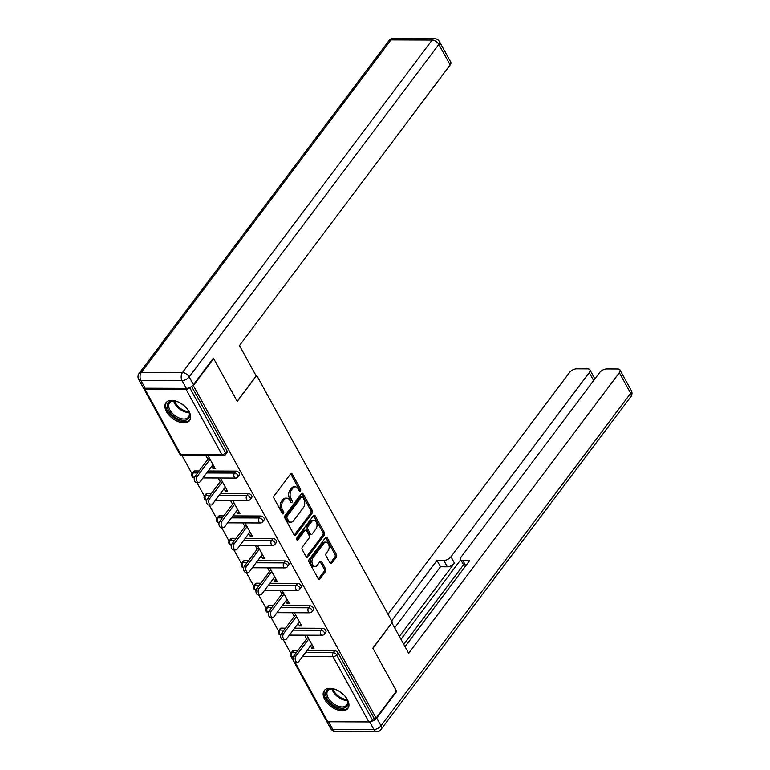 <?xml version="1.0" encoding="UTF-8"?>
<svg xmlns="http://www.w3.org/2000/svg" width="770" height="770" viewBox="0 0 770 770"><rect width="100%" height="100%" fill="white"/><g stroke="black" fill="none" stroke-linecap="round" stroke-linejoin="round"><path stroke-width="1.16" d="M300.444 491.029A1.299 0.837 90.2 0 0 300.541 489.191L292.292 474.176A1.867 1.194 90.2 0 0 291.387 473.531A1.867 1.194 90.2 0 0 290.598 473.983L274.207 495.822A1.867 1.194 90.2 0 0 274.072 498.45L282.32 513.455A1.299 0.837 90.2 0 0 283.601 511.761L282.532 509.817A5.958 3.831 90.2 0 1 282.956 501.414L284.322 499.595A5.958 3.831 90.2 0 1 286.835 498.151A5.958 3.831 90.2 0 1 289.722 500.231L290.791 502.175A1.299 0.837 90.2 0 0 292.071 500.471L291.002 498.537A5.958 3.831 90.2 0 1 291.435 490.124L292.802 488.305A5.958 3.831 90.2 0 1 295.305 486.871A5.958 3.831 90.2 0 1 298.202 488.95L299.27 490.894A1.299 0.837 90.2 0 0 300.444 491.029M299.164 490.711A1.299 0.837 90.2 0 0 299.087 489.181L290.839 474.176A1.867 1.194 90.2 0 0 290.656 473.906M282.224 513.282A1.299 0.837 90.2 0 0 282.147 511.752L281.079 509.807L282.532 509.817M290.694 501.992A1.299 0.837 90.2 0 0 290.617 500.471L289.549 498.527L291.002 498.537M347.395 699.584A14.803 8.585 -143.1 0 0 335.489 689.468A14.803 8.585 -143.1 0 0 324.218 690.651A14.803 8.585 -143.1 0 0 324.719 699.497A14.803 8.585 -143.1 0 0 336.625 709.603A14.803 8.585 -143.1 0 0 347.896 708.429A14.803 8.585 -143.1 0 0 347.395 699.584M189.131 411.7A14.803 8.585 -143.1 0 0 177.225 401.584A14.803 8.585 -143.1 0 0 165.954 402.768A14.803 8.585 -143.1 0 0 166.455 411.613A14.803 8.585 -143.1 0 0 178.361 421.719A14.803 8.585 -143.1 0 0 189.632 420.536A14.803 8.585 -143.1 0 0 189.131 411.7M330.022 563.053A1.867 1.194 90.2 0 0 330.927 563.707A1.867 1.194 90.2 0 0 331.716 563.255L336.317 557.124A1.867 1.194 90.2 0 0 336.452 554.506L327.279 537.826A1.867 1.194 90.2 0 0 326.374 537.181A1.867 1.194 90.2 0 0 325.594 537.633L309.194 559.472A1.867 1.194 90.2 0 0 309.059 562.1L318.231 578.771A1.867 1.194 90.2 0 0 319.127 579.415A1.867 1.194 90.2 0 0 319.916 578.973L325.469 571.571A1.867 1.194 90.2 0 0 325.604 568.943L321.687 561.811A1.867 1.194 90.2 0 0 320.782 561.157A1.867 1.194 90.2 0 0 319.993 561.609L317.24 565.276A4.986 3.205 90.2 0 1 315.142 566.479A4.986 3.205 90.2 0 1 312.158 563.226A4.986 3.205 90.2 0 1 313.082 557.721L323.881 543.341A4.986 3.205 90.2 0 1 325.98 542.138A4.986 3.205 90.2 0 1 328.963 545.391A4.986 3.205 90.2 0 1 328.039 550.897L326.239 553.293A1.867 1.194 90.2 0 0 326.105 555.921L330.022 563.053M213.097 358.531L213.656 358.531L237.237 401.43L256.728 375.471L392.363 622.189L372.873 648.148L396.454 691.046L376.126 718.112L193.328 385.606L192.635 385.606M213.656 358.531L193.328 385.606M312.158 513.186A1.867 1.194 90.2 0 0 312.293 510.558L303.12 493.888A1.867 1.194 90.2 0 0 302.225 493.243A1.867 1.194 90.2 0 0 301.436 493.685L285.035 515.534A1.867 1.194 90.2 0 0 284.91 518.162L294.073 534.832A1.867 1.194 90.2 0 0 294.977 535.477A1.867 1.194 90.2 0 0 295.757 535.025L312.158 513.186L310.705 513.186A1.867 1.194 90.2 0 0 310.839 510.558L301.667 493.888A1.867 1.194 90.2 0 0 301.494 493.618M315.2 515.862L324.372 532.532A1.867 1.194 90.2 0 1 324.237 535.16L307.836 556.999A1.867 1.194 90.2 0 1 307.057 557.451A1.867 1.194 90.2 0 1 306.152 556.797L302.225 549.665A1.867 1.194 90.2 0 1 302.36 547.037L309.011 538.182A1.867 1.194 90.2 0 0 309.145 535.554L306.547 530.819A1.867 1.194 90.2 0 0 305.642 530.174A1.867 1.194 90.2 0 0 304.853 530.617L297.932 539.847A1.299 0.837 90.2 0 1 296.845 537.864L313.515 515.659A1.867 1.194 90.2 0 1 314.295 515.207A1.867 1.194 90.2 0 1 315.2 515.862L313.746 515.852L322.919 532.522L324.372 532.532M256.728 375.471L255.919 375.462M143.846 387.974A2.849 1.425 -28.8 0 0 143.855 388.783A2.849 1.425 -28.8 0 0 144.962 389.264L186.09 389.418A2.849 1.425 -28.8 0 0 189.661 387.579L225.514 452.779L226.996 450.806L191.615 386.444M376.126 718.112L373.95 718.102L372.459 720.085A2.849 1.425 151.2 0 1 368.888 721.933L327.76 721.769A2.849 1.425 151.2 0 1 326.653 721.288L290.81 656.078A2.849 1.425 151.2 0 0 291.907 656.56L292.985 658.514M290.791 653.374L283.302 639.755M285.516 628.137L281.252 628.118A2.849 1.646 36.9 0 0 280.164 628.57L278.682 630.543A2.849 2.849 0 0 0 280.761 635.096L280.742 635.096A2.849 1.829 90.2 0 1 279.568 634.105A2.849 1.829 -89.8 0 1 279.77 630.091L284.034 630.11M278.442 630.919L270.963 617.299M266.102 608.464L258.614 594.844M260.828 583.227L256.564 583.208A2.849 1.646 36.9 0 0 255.476 583.66L253.994 585.633A2.849 2.849 0 0 0 256.073 590.186L256.044 590.186M253.754 586.009L246.265 572.389M241.405 563.553L233.926 549.934M229.065 541.098L221.577 527.479M219.036 522.849L219.017 522.82A2.849 2.849 0 0 1 216.957 518.268A2.849 1.646 36.9 0 1 218.045 517.815L222.309 517.835M216.716 518.643L209.238 505.024M204.377 496.188L196.889 482.569M194.338 477.939L194.329 477.91A2.849 2.849 0 0 1 192.269 473.358A2.849 1.646 36.9 0 1 193.357 472.905L197.62 472.924M192.028 473.733L181.98 455.455M211.721 466.283L213.088 468.776L214.349 467.101M213.088 468.776L215.273 468.786L208.006 455.561M205.821 455.551L207.871 459.276M293.601 650.573L292.119 652.546A2.849 1.646 36.9 0 0 291.022 652.999L292.513 651.025A2.849 1.646 36.9 0 1 293.601 650.573L297.865 650.592M306.951 650.621L334.729 650.737A2.849 1.646 36.9 0 1 338.097 652.902L336.615 654.875L372.459 720.085M373.95 718.102L338.097 652.902M226.996 450.806A2.849 1.646 36.9 0 1 227.092 452.5L225.61 454.483A2.849 1.646 36.9 0 0 225.514 452.779A2.849 1.425 -28.8 0 1 221.943 454.627L186.09 389.418M322.389 628.282A2.849 1.646 36.9 0 1 325.758 630.447A2.849 1.646 36.9 0 1 325.854 632.141L324.363 634.124A2.849 1.646 36.9 0 0 324.266 632.42A2.849 1.646 -143.1 0 0 320.907 630.255L322.389 628.282L294.602 628.166M310.041 605.826A2.849 1.646 36.9 0 1 313.409 607.992A2.849 1.646 36.9 0 1 313.506 609.686L312.023 611.669A2.849 1.646 36.9 0 0 311.927 609.965A2.849 1.646 -143.1 0 0 308.558 607.8L310.041 605.826L282.263 605.711M268.913 605.663L267.421 607.636A2.849 1.646 36.9 0 0 266.333 608.088L267.825 606.115A2.849 1.646 36.9 0 1 268.913 605.663L273.177 605.682M297.701 583.371A2.849 1.646 36.9 0 1 301.07 585.537A2.849 1.646 36.9 0 1 301.166 587.231L299.674 589.214A2.849 1.646 36.9 0 0 299.578 587.51A2.849 1.646 -143.1 0 0 296.209 585.344L297.701 583.371L269.914 583.256M285.352 560.916A2.849 1.646 36.9 0 1 288.721 563.082A2.849 1.646 36.9 0 1 288.817 564.776L287.335 566.759A2.849 1.646 36.9 0 0 287.239 565.055A2.849 1.646 -143.1 0 0 283.87 562.889L285.352 560.916L257.575 560.801M244.225 560.753L242.733 562.726A2.849 1.646 36.9 0 0 241.645 563.178L243.127 561.205A2.849 1.646 36.9 0 1 244.225 560.753L248.489 560.772M273.013 538.461A2.849 1.646 36.9 0 1 276.372 540.627A2.849 1.646 36.9 0 1 276.469 542.321L274.986 544.303A2.849 1.646 36.9 0 0 274.89 542.6A2.849 1.646 -143.1 0 0 271.521 540.434L273.013 538.461L245.226 538.346M231.876 538.297L230.394 540.271A2.849 1.646 36.9 0 0 229.306 540.723L230.788 538.75A2.849 1.646 36.9 0 1 231.876 538.297L236.14 538.317M260.664 516.006A2.849 1.646 36.9 0 1 264.033 518.172A2.849 1.646 36.9 0 1 264.129 519.865L262.647 521.848A2.849 1.646 36.9 0 0 262.551 520.145A2.849 1.646 -143.1 0 0 259.182 517.979L260.664 516.006L232.887 515.89M216.957 518.268L218.439 516.295A2.849 1.646 36.9 0 1 219.527 515.842L223.791 515.862M248.315 493.551A2.849 1.646 36.9 0 1 251.684 495.716A2.849 1.646 36.9 0 1 251.78 497.41L250.298 499.393A2.849 1.646 36.9 0 0 250.202 497.69A2.849 1.646 -143.1 0 0 246.833 495.524L248.315 493.551L220.538 493.435M207.188 493.387L205.706 495.36A2.849 1.646 36.9 0 0 204.608 495.813L206.1 493.84A2.849 1.646 36.9 0 1 207.188 493.387L211.452 493.406M235.976 471.096A2.849 1.646 36.9 0 1 239.345 473.261A2.849 1.646 36.9 0 1 239.441 474.955L237.949 476.938A2.849 1.646 36.9 0 0 237.853 475.234A2.849 1.646 -143.1 0 0 234.494 473.069L235.976 471.096L208.189 470.98M192.269 473.358L193.751 471.384A2.849 1.646 36.9 0 1 194.839 470.932L199.103 470.951M224.07 488.738L225.437 491.231L227.612 491.241L220.345 478.016M218.17 478.006L220.21 481.731M236.409 511.193L237.786 513.686L239.961 513.696L232.694 500.471M230.509 500.462L232.559 504.186M248.758 533.649L250.125 536.141L252.31 536.151L245.033 522.926M242.858 522.917L244.899 526.641M261.097 556.104L262.474 558.596L264.649 558.606L257.382 545.381M255.197 545.372L257.247 549.097M273.446 578.559L274.813 581.052L276.998 581.061L269.721 567.837M267.546 567.827L269.596 571.552M285.786 601.014L287.162 603.507L289.337 603.516L282.07 590.292M279.885 590.282L281.936 594.007M298.134 623.469L299.501 625.962L301.686 625.971L294.419 612.747M292.234 612.737L294.284 616.462M310.483 645.924L311.85 648.417L314.025 648.427L306.758 635.202M304.583 635.192L306.624 638.917M225.437 491.231L226.688 489.556M237.786 513.686L239.037 512.012M250.125 536.141L251.386 534.467M262.474 558.596L263.725 556.922M274.813 581.052L276.074 579.377M287.162 603.507L288.413 601.832M299.501 625.962L300.762 624.287M311.85 648.417L313.101 646.742M295.305 486.871L293.851 486.861A5.958 3.831 90.2 0 0 291.349 488.305L292.802 488.305M289.549 498.527A5.958 3.831 90.2 0 1 289.982 490.124L291.349 488.305M286.835 498.151L285.381 498.151A5.958 3.831 90.2 0 0 282.869 499.586L284.322 499.595M281.079 509.807A5.958 3.831 90.2 0 1 281.502 501.405L282.869 499.586M294.246 535.092A1.867 1.194 90.2 0 0 294.304 535.025L310.705 513.186M302.706 497.141A1.299 0.837 90.2 0 0 301.522 497.006L287.133 516.169A1.299 0.837 90.2 0 0 287.037 518.008L288.163 520.058A5.958 3.831 90.2 0 0 291.05 522.137A5.958 3.831 90.2 0 0 293.562 520.703L303.399 507.594A5.958 3.831 90.2 0 0 303.832 499.191L302.706 497.141M302.071 496.688L300.618 496.679A1.299 0.837 90.2 0 0 300.069 496.997L301.522 497.006M291.05 522.137L289.597 522.137A5.958 3.831 90.2 0 1 286.709 520.058L285.583 518.008A1.299 0.837 90.2 0 1 285.68 516.169L300.069 496.997M306.325 557.066A1.867 1.194 90.2 0 0 306.383 556.989L322.784 535.15A1.867 1.194 90.2 0 0 322.919 532.522M305.642 530.174L304.189 530.164A1.867 1.194 90.2 0 0 303.399 530.617L296.681 539.568M315.912 528.99A4.986 3.205 90.2 0 0 316.845 523.485A4.986 3.205 90.2 0 0 313.852 520.231A4.986 3.205 90.2 0 0 311.754 521.434L307.952 526.497A1.867 1.194 90.2 0 0 307.817 529.125L310.416 533.851A1.867 1.194 90.2 0 0 311.321 534.505A1.867 1.194 90.2 0 0 312.11 534.053L315.912 528.99M313.852 520.231L312.399 520.222A4.986 3.205 90.2 0 0 310.3 521.425L311.754 521.434M311.321 534.505L309.867 534.496A1.867 1.194 90.2 0 1 308.963 533.851L306.364 529.115A1.867 1.194 90.2 0 1 306.498 526.488L310.3 521.425M325.98 542.138L324.526 542.128A4.986 3.205 90.2 0 0 322.428 543.331L323.881 543.341M315.142 566.479L313.688 566.47A4.986 3.205 90.2 0 1 310.705 563.216A4.986 3.205 90.2 0 1 311.629 557.711L322.428 543.331M318.405 579.03A1.867 1.194 90.2 0 0 318.462 578.963L324.016 571.561A1.867 1.194 90.2 0 0 324.151 568.934L320.233 561.802A1.867 1.194 90.2 0 0 320.05 561.542M330.205 563.322A1.867 1.194 90.2 0 0 330.263 563.255L334.863 557.124A1.867 1.194 90.2 0 0 334.989 554.496L325.825 537.826A1.867 1.194 90.2 0 0 325.652 537.556M195.012 476.399L197.197 476.409A3.513 2.252 90.2 0 0 196.542 480.288A3.513 2.252 90.2 0 0 198.641 482.578L196.466 482.569A3.513 2.252 -89.8 0 1 194.358 480.278A3.513 2.252 -89.8 0 1 195.012 476.399L209.122 457.601M198.641 482.578A3.513 2.252 90.2 0 0 200.123 481.731L212.972 464.608M197.197 476.409L210.046 459.286M207.361 498.854L209.536 498.864A3.513 2.252 90.2 0 0 208.882 502.743A3.513 2.252 90.2 0 0 210.99 505.033L208.814 505.024A3.513 2.252 -89.8 0 1 206.707 502.733A3.513 2.252 -89.8 0 1 207.361 498.854L221.471 480.057M210.99 505.033A3.513 2.252 90.2 0 0 212.472 504.186L225.321 487.064M209.536 498.864L222.395 481.741M219.7 521.309L221.885 521.319A3.513 2.252 90.2 0 0 221.231 525.198A3.513 2.252 90.2 0 0 223.339 527.488L221.154 527.479A3.513 2.252 -89.8 0 1 219.046 525.188A3.513 2.252 -89.8 0 1 219.7 521.309L233.81 502.512M223.339 527.488A3.513 2.252 90.2 0 0 224.811 526.641L237.67 509.519M221.885 521.319L234.734 504.196M232.049 543.764L234.234 543.774A3.513 2.252 90.2 0 0 233.57 547.653A3.513 2.252 90.2 0 0 235.678 549.944L233.502 549.934A3.513 2.252 -89.8 0 1 231.395 547.643A3.513 2.252 -89.8 0 1 232.049 543.764L246.159 524.967M235.678 549.944A3.513 2.252 90.2 0 0 237.16 549.097L250.009 531.974M234.234 543.774L247.083 526.651M244.398 566.22L246.573 566.229A3.513 2.252 90.2 0 0 245.919 570.108A3.513 2.252 90.2 0 0 248.027 572.399L245.842 572.389A3.513 2.252 -89.8 0 1 243.734 570.098A3.513 2.252 -89.8 0 1 244.398 566.22L258.508 547.422M248.027 572.399A3.513 2.252 90.2 0 0 249.499 571.552L262.358 554.429M246.573 566.229L259.432 549.106M256.737 588.675L258.922 588.684A3.513 2.252 90.2 0 0 258.268 592.563A3.513 2.252 90.2 0 0 260.366 594.854L258.191 594.844A3.513 2.252 -89.8 0 1 256.083 592.553A3.513 2.252 -89.8 0 1 256.737 588.675L270.847 569.877M260.366 594.854A3.513 2.252 90.2 0 0 261.848 594.007L274.697 576.884M258.922 588.684L271.772 571.561M186.581 408.129A12.811 7.431 36.9 0 1 188.9 411.834A12.811 7.431 36.9 0 1 185.743 420.189A12.811 7.431 36.9 0 1 172.711 415.492A12.811 7.431 36.9 0 1 167.408 405.232A12.811 7.431 36.9 0 1 174.511 401.035A12.811 7.431 36.9 0 1 178.727 402.229M174.905 401.093A11.858 6.872 -143.1 0 0 169.516 402.922A11.858 6.872 -143.1 0 0 173.606 414.51A11.858 6.872 -143.1 0 0 188.486 417.167A11.858 6.872 -143.1 0 0 188.737 411.478M181.431 403.74A8.441 4.899 -143.1 0 0 181.932 404.202A8.441 4.899 -143.1 0 0 184.376 405.954M166.638 402.027A14.707 8.528 -143.1 0 0 171.845 416.204A14.707 8.528 -143.1 0 0 190.142 419.679M344.844 696.013A12.811 7.431 36.9 0 1 347.164 699.718A12.811 7.431 36.9 0 1 344.017 708.073A12.811 7.431 36.9 0 1 330.975 703.376A12.811 7.431 36.9 0 1 325.672 693.125A12.811 7.431 36.9 0 1 332.784 688.919A12.811 7.431 36.9 0 1 336.99 690.113M333.169 688.977A11.858 6.872 -143.1 0 0 327.779 690.815A11.858 6.872 -143.1 0 0 331.87 702.404A11.858 6.872 -143.1 0 0 346.75 705.05A11.858 6.872 -143.1 0 0 347.01 699.362M339.695 691.624A8.441 4.899 -143.1 0 0 340.196 692.086A8.441 4.899 -143.1 0 0 342.64 693.837M324.901 689.91A14.707 8.528 -143.1 0 0 330.109 704.088A14.707 8.528 -143.1 0 0 348.415 707.563M256.179 375.943L239.489 345.566L450.161 64.95L438.842 44.371L189.189 376.905L193.463 384.682L213.415 358.098L237.16 401.286L256.179 375.943M145.184 388.215L186.321 388.369L182.047 380.601L140.91 380.438L145.184 388.215A5.688 2.849 151.2 0 1 142.979 387.243L138.706 379.475A5.688 2.849 -28.8 0 0 140.91 380.438A5.688 3.657 90.2 0 1 141.324 372.411L182.461 372.574L432.114 40.03L390.977 39.876L141.324 372.411A5.688 3.301 -143.1 0 0 139.149 373.315A5.688 5.688 0 0 0 138.706 379.475M393.374 38.5A5.688 5.688 0 0 0 388.802 40.772A5.688 3.301 -143.1 0 1 390.977 39.876A5.688 3.657 -89.8 0 1 393.374 38.5L434.511 38.664A5.688 3.657 90.2 0 0 432.114 40.03A5.688 3.301 -143.1 0 1 438.842 44.371A5.688 2.849 -28.8 0 0 439.468 41.609L450.787 62.197A5.688 2.849 151.2 0 1 450.161 64.95M193.463 384.682A5.688 2.849 151.2 0 1 186.321 388.369M370.052 721.731A5.688 2.849 -28.8 0 0 376.732 718.054L396.694 691.47L372.95 648.292L391.786 622.949M391.978 622.949L408.678 653.316L619.35 372.699A5.688 2.849 -28.8 0 0 619.975 369.947A5.688 2.849 -28.8 0 0 617.771 368.974L606.721 368.936A5.688 2.849 -28.8 0 0 599.58 372.622L461.297 556.816A5.688 2.849 -28.8 0 0 460.672 559.578A5.688 2.849 -28.8 0 0 462.876 560.541L465.773 565.815M405.039 646.704L469.7 560.57L462.876 560.541M593.631 380.544L589.262 372.584A5.688 2.849 -28.8 0 0 589.887 369.821A5.688 2.849 -28.8 0 0 587.683 368.859L576.634 368.82A5.688 2.849 -28.8 0 0 569.492 372.507L388.003 614.258M595.479 378.08L594.421 378.08M443.828 560.473A5.688 2.849 -28.8 0 0 450.979 556.777L454.454 563.111A5.688 2.849 151.2 0 1 447.312 566.807L443.828 560.473L437.004 560.444L391.641 620.87M589.262 372.584L450.979 556.777M396.694 691.47L396.127 691.47M326.143 720.354A5.688 2.849 -28.8 0 0 326.259 720.614A5.688 2.849 -28.8 0 0 326.413 720.855M403.778 644.413L463.54 564.805M454.454 563.111L399.399 636.453M460.749 559.723L400.978 639.331M447.312 566.807L440.478 566.778L394.654 627.819M440.478 566.778L437.004 560.444M465.119 566.682A5.688 2.849 151.2 0 1 464.146 565.912L460.672 559.578M269.086 611.13L271.261 611.139A3.513 2.252 90.2 0 0 270.607 615.018A3.513 2.252 90.2 0 0 272.715 617.309L270.53 617.299A3.513 2.252 -89.8 0 1 268.432 615.009A3.513 2.252 -89.8 0 1 269.086 611.13L283.196 592.332M272.715 617.309A3.513 2.252 90.2 0 0 274.187 616.462L287.046 599.339M271.261 611.139L284.12 594.016M281.425 633.585L283.61 633.595A3.513 2.252 90.2 0 0 282.956 637.473A3.513 2.252 90.2 0 0 285.064 639.764L282.879 639.755A3.513 2.252 -89.8 0 1 280.771 637.464A3.513 2.252 -89.8 0 1 281.425 633.585L295.536 614.787M285.064 639.764A3.513 2.252 90.2 0 0 286.536 638.917L299.386 621.794M283.61 633.595L296.46 616.472M293.774 656.04L295.95 656.05A3.513 2.252 90.2 0 0 295.295 659.928A3.513 2.252 90.2 0 0 297.403 662.219L295.228 662.21A3.513 2.252 -89.8 0 1 293.12 659.919A3.513 2.252 -89.8 0 1 293.774 656.04L307.885 637.242M297.403 662.219A3.513 2.252 90.2 0 0 298.885 661.372L311.735 644.249M295.95 656.05L308.808 638.927M299.087 489.181L300.541 489.191M282.147 511.752L283.601 511.761M290.617 500.471L292.071 500.471M144.962 389.264L180.806 454.464L221.943 454.627A2.849 1.829 90.2 0 0 223.319 455.619A2.849 2.849 0 0 0 225.61 454.483M143.855 388.783L179.708 453.982A2.849 1.425 -28.8 0 0 180.806 454.464A2.849 1.829 90.2 0 0 182.192 455.465L223.319 455.619M368.888 721.933L333.044 656.723L302.456 656.608M293.447 656.569L291.907 656.56A2.849 1.829 -89.8 0 1 292.119 652.546L296.383 652.565M295.006 662.19L327.76 721.769M305.469 652.604L333.246 652.71A2.849 1.646 -143.1 0 1 336.615 654.875A2.849 1.425 151.2 0 1 333.044 656.723A2.849 1.829 -89.8 0 1 333.246 652.71L334.729 650.737M194.839 470.932L193.357 472.905A2.849 1.829 -89.8 0 0 193.155 476.919A2.849 1.829 90.2 0 0 194.348 477.9M206.707 472.963L234.494 473.069A2.849 1.829 -89.8 0 0 234.282 477.082A2.849 1.829 90.2 0 0 235.668 478.074A2.849 2.849 0 0 0 237.949 476.938M204.608 495.813A2.849 2.849 0 0 0 206.697 500.365A2.849 1.829 90.2 0 1 205.494 499.374A2.849 1.829 -89.8 0 1 205.706 495.36L209.969 495.379M219.055 495.418L246.833 495.524A2.849 1.829 -89.8 0 0 246.631 499.538A2.849 1.829 90.2 0 0 248.007 500.529A2.849 2.849 0 0 0 250.298 499.393M219.527 515.842L218.045 517.815A2.849 1.829 -89.8 0 0 217.843 521.829A2.849 1.829 90.2 0 0 219.046 522.811M231.395 517.873L259.182 517.979A2.849 1.829 -89.8 0 0 258.97 521.993A2.849 1.829 90.2 0 0 260.356 522.984A2.849 2.849 0 0 0 262.647 521.848M229.306 540.723A2.849 2.849 0 0 0 231.385 545.275A2.849 1.829 90.2 0 1 230.182 544.284A2.849 1.829 -89.8 0 1 230.394 540.271L234.658 540.29M243.744 540.328L271.521 540.434A2.849 1.829 -89.8 0 0 271.319 544.448A2.849 1.829 90.2 0 0 272.705 545.439A2.849 2.849 0 0 0 274.986 544.303M241.645 563.178A2.849 2.849 0 0 0 243.734 567.731A2.849 1.829 90.2 0 1 242.531 566.739A2.849 1.829 -89.8 0 1 242.733 562.726L246.997 562.745M256.083 562.783L283.87 562.889A2.849 1.829 -89.8 0 0 283.668 566.903A2.849 1.829 90.2 0 0 285.044 567.894A2.849 2.849 0 0 0 287.335 566.759M256.564 583.208L255.082 585.181L259.346 585.2M268.432 585.238L296.209 585.344A2.849 1.829 -89.8 0 0 296.007 589.358A2.849 1.829 90.2 0 0 297.393 590.349A2.849 2.849 0 0 0 299.674 589.214M266.333 608.088A2.849 2.849 0 0 0 268.422 612.641A2.849 1.829 90.2 0 1 267.219 611.649A2.849 1.829 -89.8 0 1 267.421 607.636L271.695 607.655M280.781 607.694L308.558 607.8A2.849 1.829 -89.8 0 0 308.356 611.813A2.849 1.829 90.2 0 0 309.733 612.804A2.849 2.849 0 0 0 312.023 611.669M281.252 628.118L279.77 630.091A2.849 1.646 36.9 0 0 278.682 630.543M293.12 630.149L320.907 630.255A2.849 1.829 -89.8 0 0 320.695 634.268A2.849 1.829 90.2 0 0 322.081 635.26A2.849 2.849 0 0 0 324.363 634.124M256.073 590.176A2.849 1.829 90.2 0 1 254.88 589.194A2.849 1.829 -89.8 0 1 255.082 585.181A2.849 1.646 36.9 0 0 253.994 585.633M289.982 490.124L291.435 490.124M281.502 501.405L282.956 501.414M290.839 474.176L292.292 474.176M294.304 535.025L295.757 535.025M301.667 493.888L303.12 493.888M310.839 510.558L312.293 510.558M285.68 516.169L287.133 516.169M285.583 518.008L287.037 518.008M286.709 520.058L288.163 520.058M322.784 535.15L324.237 535.16M306.383 556.989L307.836 556.999M303.399 530.617L304.853 530.617M296.835 539.837L297.932 539.847M306.498 526.488L307.952 526.497M306.364 529.115L307.817 529.125M308.963 533.851L310.416 533.851M311.629 557.711L313.082 557.721M320.233 561.802L321.687 561.811M324.151 568.934L325.604 568.943M324.016 571.561L325.469 571.571M318.462 578.963L319.916 578.973M325.825 537.826L327.279 537.826M334.989 554.496L336.452 554.506M334.863 557.124L336.317 557.124M330.263 563.255L331.716 563.255M189.102 412.595A11.858 6.872 36.9 0 1 178.438 408.071A11.858 6.872 36.9 0 1 173.731 401.055M174.674 401.074A11.473 6.651 -143.1 0 0 179.073 407.311A11.473 6.651 -143.1 0 0 188.823 411.69M347.366 700.479A11.858 6.872 36.9 0 1 336.702 695.955A11.858 6.872 36.9 0 1 331.995 688.938M332.948 688.957A11.473 6.651 -143.1 0 0 337.347 695.204A11.473 6.651 -143.1 0 0 347.087 699.574M189.189 376.905A5.688 3.301 -143.1 0 0 182.461 372.574A5.688 3.657 -89.8 0 0 182.047 380.601A5.688 2.849 -28.8 0 0 189.189 376.905M328.559 721.769L332.727 729.354L373.864 729.517L369.648 721.837M376.732 718.054L381.006 725.821L630.659 393.287L619.35 372.699M631.294 390.525A5.688 2.849 151.2 0 1 630.659 393.287A5.688 3.301 -143.1 0 1 630.851 396.685A5.688 5.688 0 0 0 631.294 390.525L619.975 369.947M381.006 725.821A5.688 2.849 151.2 0 1 373.864 729.517A5.688 3.657 -89.8 0 0 376.626 731.5A5.688 5.688 0 0 0 381.198 729.229A5.688 3.301 -143.1 0 0 381.006 725.821M332.727 729.354A5.688 2.849 151.2 0 1 330.532 728.391A5.688 5.688 0 0 0 335.489 731.336A5.688 3.657 90.2 0 1 332.727 729.354M179.708 453.982A2.849 2.849 0 0 0 182.192 455.465M202.962 477.949L235.668 478.074M215.311 500.404L248.007 500.529M227.651 522.859L260.356 522.984M239.999 545.314L272.705 545.439M252.339 567.769L285.044 567.894M264.688 590.224L297.393 590.349M277.036 612.679L309.733 612.804M289.376 635.135L322.081 635.26M291.022 652.999A2.849 2.849 0 0 0 290.81 656.078M439.468 41.609A5.688 5.688 0 0 0 434.511 38.664M388.802 40.772L139.149 373.315M630.851 396.685L381.198 729.229M326.259 720.614L330.532 728.391M376.626 731.5L335.489 731.336M589.887 369.821L594.873 378.898"/></g></svg>
